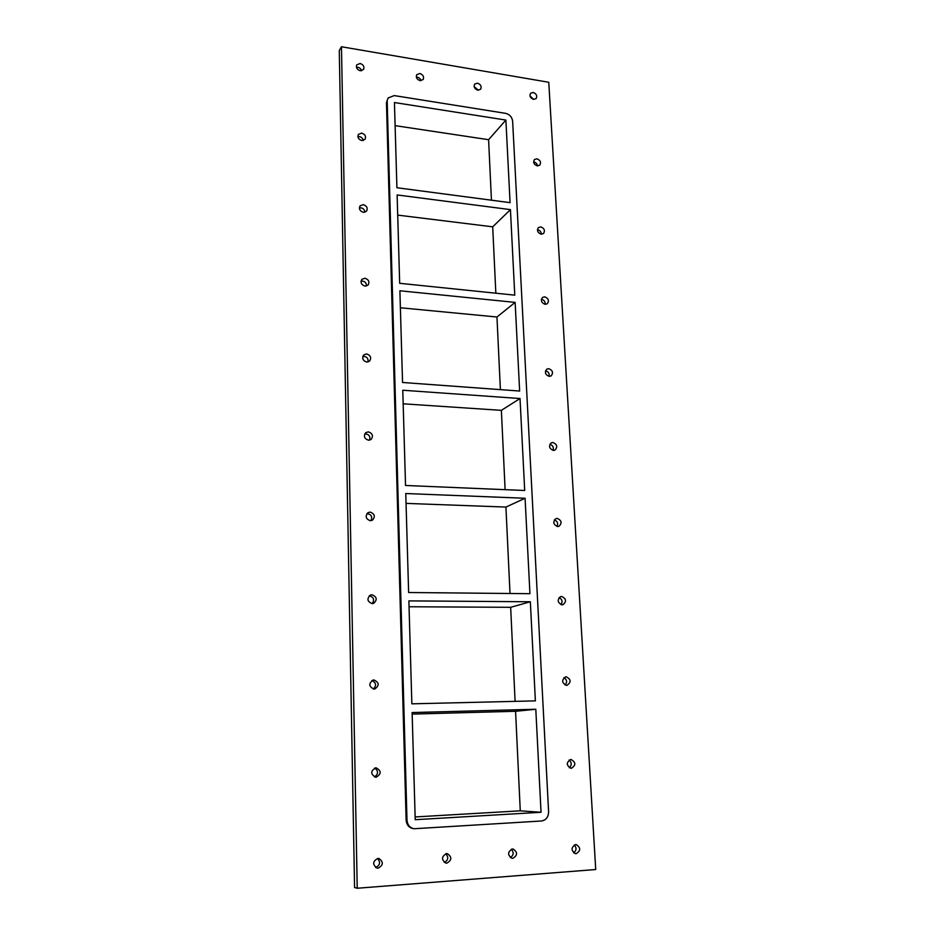 <?xml version="1.0" encoding="UTF-8"?>
<svg xmlns="http://www.w3.org/2000/svg" width="935" height="935" viewBox="0 0 935 935"><rect width="100%" height="100%" fill="white"/><g stroke="black" fill="none" stroke-linecap="round" stroke-linejoin="round"><path stroke-width="1.4" d="M536.924 158.798C540.337 160.177 541.307 162.293 539.799 165.156L537.321 165.904C533.908 164.548 532.938 162.433 534.411 159.558L536.924 158.798M537.485 165.927C537.099 163.683 535.813 162.339 533.628 161.919M540.757 226.889C544.345 228.339 545.269 230.548 543.527 233.516L541.178 234.194C537.602 232.768 536.667 230.559 538.385 227.591L540.757 226.889M541.318 234.218C541.155 231.705 539.857 230.197 537.426 229.706M544.708 296.827C548.471 298.358 549.336 300.673 547.302 303.746L545.128 304.331C541.377 302.811 540.5 300.509 542.51 297.423L544.708 296.827M545.198 304.331C545.315 301.596 544.041 299.925 541.388 299.317M548.763 368.671C552.725 370.318 553.52 372.726 551.147 375.905L549.196 376.373C545.245 374.748 544.439 372.34 546.788 369.15L548.763 368.671M549.102 376.361C549.57 373.451 548.377 371.592 545.537 370.821M552.936 442.5C557.12 444.3 557.821 446.825 555.028 450.074L553.38 450.413C549.207 448.636 548.494 446.112 551.241 442.851L552.936 442.5M553.053 450.389C553.917 447.351 552.854 445.317 549.862 444.3M557.213 518.399C561.643 520.386 562.227 523.027 558.966 526.323L557.681 526.545C553.263 524.57 552.667 521.94 555.881 518.633L557.213 518.399M557.038 526.463C558.347 523.39 557.459 521.181 554.385 519.848M561.619 596.46C566.306 598.692 566.75 601.439 562.963 604.723L562.099 604.84C557.435 602.631 556.968 599.884 560.708 596.577L561.619 596.46M561.058 604.676C562.835 601.649 562.18 599.288 559.107 597.57M566.154 676.765C571.086 679.289 571.378 682.153 567.019 685.367L566.645 685.39C561.725 682.912 561.421 680.049 565.722 676.8L566.154 676.765M565.149 685.086C567.37 682.223 566.984 679.722 564.015 677.583M570.829 759.43L570.911 759.43C575.96 762.235 576.1 765.192 571.332 768.313L571.18 768.313C566.178 765.461 566.061 762.504 570.829 759.43M569.333 767.787C571.928 765.157 571.858 762.563 569.099 759.991M375.858 767.799L376.022 767.787C381.538 770.802 381.562 773.946 376.08 777.242L375.823 777.242C370.377 774.157 370.4 771.013 375.858 767.799M374.479 776.985C378.488 774.016 378.546 771.036 374.666 768.032M373.895 679.955C379.271 682.48 379.552 685.507 374.748 689.048L374.105 689.107C368.752 686.641 368.437 683.614 373.158 680.037L373.895 679.955M373.381 689.06C376.676 685.472 376.174 682.632 371.873 680.528M371.99 594.753C376.969 596.846 377.518 599.721 373.626 603.379L372.188 603.636C367.233 601.602 366.66 598.739 370.47 595.046L371.99 594.753M372.235 603.636C374.69 599.686 373.708 597.068 369.267 595.794M370.143 512.1C374.748 513.864 375.508 516.564 372.399 520.211L370.33 520.713C365.749 518.995 364.977 516.295 368.016 512.637L370.143 512.1M370.973 520.69C372.598 516.611 371.242 514.262 366.894 513.642M368.343 431.853C372.633 433.396 373.533 435.932 371.043 439.473L368.53 440.221C364.276 438.725 363.353 436.189 365.772 432.648L368.343 431.853M369.582 440.151C370.47 436.142 368.858 434.05 364.755 433.887M366.602 353.933C370.599 355.323 371.604 357.708 369.617 361.109L366.789 362.067C362.803 360.7 361.787 358.327 363.727 354.926L366.602 353.933M368.086 361.95C368.378 358.152 366.625 356.305 362.815 356.41M364.907 278.233C368.671 279.507 369.746 281.774 368.121 285.011L365.082 286.122C361.342 284.871 360.255 282.615 361.833 279.366L364.907 278.233M366.52 286.005C366.356 282.499 364.521 280.862 361.039 281.096M363.259 204.648C366.824 205.864 367.946 208.014 366.613 211.1L363.434 212.327C359.882 211.123 358.759 208.984 360.045 205.899L363.259 204.648M364.907 212.222C364.393 209.043 362.558 207.582 359.391 207.862M361.658 133.097C365.059 134.266 366.204 136.323 365.094 139.268L361.833 140.566C358.444 139.409 357.287 137.363 358.362 134.418L361.658 133.097M363.271 140.507C362.511 137.667 360.711 136.37 357.871 136.615M512.38 848.992L513.105 849.015C517.791 852.264 517.686 855.373 512.801 858.33L512.006 858.295C507.378 854.999 507.495 851.89 512.38 848.992M510.335 857.594C513.712 855.233 514.04 852.451 511.328 849.225M446.521 853.608L447.386 853.643C452.108 857.021 451.932 860.188 446.837 863.145L445.89 863.087C441.238 859.662 441.449 856.495 446.521 853.608M444.394 862.467C448.286 860.142 448.753 857.231 445.773 853.737M419.85 73.503C423.123 74.707 424.221 76.717 423.158 79.522L420.095 80.644C416.823 79.452 415.724 77.453 416.765 74.648L419.85 73.503M421.019 80.691C420.259 78.365 418.705 77.173 416.344 77.126M477.505 83.145C480.789 84.419 481.829 86.441 480.637 89.234L477.82 90.181C474.548 88.918 473.496 86.897 474.664 84.115L477.505 83.145M478.346 90.228L474.15 86.639M360.104 63.498C363.364 64.644 364.521 66.619 363.598 69.435L360.267 70.768C357.018 69.634 355.849 67.671 356.749 64.854L360.104 63.498M361.623 70.756C360.7 68.278 358.982 67.121 356.445 67.297M377.892 858.412L378.944 858.482C383.677 862.012 383.397 865.237 378.114 868.159L376.957 868.077C372.317 864.489 372.633 861.264 377.892 858.412M375.636 867.516C380.113 865.296 380.732 862.28 377.518 858.459M575.633 844.562L576.252 844.574C580.869 847.718 580.834 850.756 576.147 853.702L575.469 853.678C570.899 850.499 570.946 847.461 575.633 844.562M573.646 852.884C576.544 850.546 576.766 847.893 574.335 844.913M533.172 92.46C536.456 93.792 537.45 95.826 536.152 98.584L533.569 99.391C530.297 98.07 529.292 96.036 530.566 93.278L533.172 92.46M533.698 99.402L529.981 95.873M548.763 82.268L341.462 46.75L339.276 50.63L354.575 887.514L357.228 888.25L595.724 869.527L548.763 82.268M341.462 46.75L357.228 888.25M406.129 820.1C406.585 824.892 408.957 827.744 413.235 828.632L414.123 828.737C409.834 827.849 407.461 824.997 406.994 820.194L406.129 820.1L386.459 102.476L388.154 97.941L394.243 95.592L505.543 113.334C509.645 114.386 512.006 116.992 512.625 121.129L548.6 811.814C548.424 817.108 546.052 820.17 541.47 820.988L414.123 828.737M388.154 97.941L386.459 102.476M387.195 101.401L406.994 820.194M412.113 712.552L535.802 709.256L541.038 812.27L415.222 819.703L412.113 712.552M408.875 600.889L530.344 601.766L535.381 700.876L411.856 703.833L408.875 600.889M405.767 493.528L525.084 498.261L529.935 593.69L408.63 592.51L405.767 493.528M402.775 390.234L520.024 398.532L524.699 490.489L405.533 485.475L402.775 390.234M399.888 290.773L515.138 302.391L519.638 391.04L402.553 382.485L399.888 290.773M397.118 194.948L510.428 209.627L514.776 295.156L399.677 283.305L397.118 194.948M510.078 202.65L396.908 187.736L394.441 102.534L505.882 120.066L510.078 202.65M415.14 816.945L520.269 810.82L515.571 711.29L412.16 714.095M515.571 711.29L535.802 709.256M520.269 810.82L541.038 812.27M515.103 701.355L510.662 607.306L409.051 606.757M510.662 607.306L530.344 601.766M510.007 593.503L505.928 507.062L406.059 503.392M505.928 507.062L525.084 498.261M505.11 489.659L501.37 410.348L403.172 403.803M501.37 410.348L520.024 398.532M500.389 389.638L496.964 317L400.39 307.767M496.964 317L515.138 302.391M495.842 293.216L492.698 226.831L397.702 215.108M492.698 226.831L510.428 209.627M491.448 200.195L488.596 139.701L395.108 125.641M488.596 139.701L505.882 120.066"/></g></svg>
